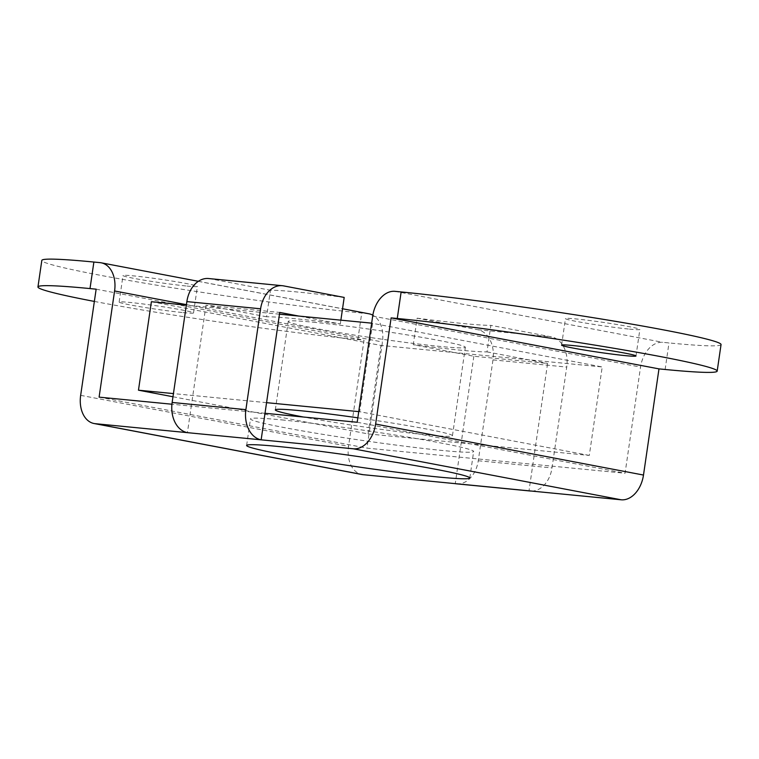 <?xml version="1.0" encoding="UTF-8"?>
<svg xmlns="http://www.w3.org/2000/svg" width="759" height="759" viewBox="0 0 759 759"><rect width="100%" height="100%" fill="white"/><g stroke="black" fill="none" stroke-linecap="round" stroke-linejoin="round"><path stroke-width="0.57" stroke-dasharray="3.79 2.85" d="M456.529 483.834A26.85 19.44 95.6 0 0 478.265 460.751L492.98 359.899A26.85 19.44 95.6 0 0 477.715 329.71L417.127 318.173L413.257 344.719L473.844 356.256L547.59 363.428L529.004 490.826M417.127 318.173A116.355 5.304 -171.7 0 0 463.36 323.543A116.355 5.304 -171.7 0 0 490.874 325.355L487.003 351.891A116.355 5.304 8.3 0 1 459.489 350.089A116.355 5.304 8.3 0 1 413.257 344.719M629.448 329.121A37.589 1.708 -171.7 0 0 639.865 329.444A37.589 1.708 -171.7 0 0 616.697 324.454A37.589 1.708 -171.7 0 0 575.882 318.922A37.589 1.708 -171.7 0 0 565.464 318.59A37.589 1.708 -171.7 0 0 588.633 323.581A37.589 1.708 -171.7 0 0 629.448 329.121M186.989 286.067A37.589 1.708 -171.7 0 0 197.406 286.39A37.589 1.708 -171.7 0 0 174.238 281.409A37.589 1.708 -171.7 0 0 133.423 275.868A37.589 1.708 -171.7 0 0 123.005 275.536A37.589 1.708 -171.7 0 0 146.174 280.526A37.589 1.708 -171.7 0 0 186.989 286.067M183.118 312.604A37.589 1.708 -171.7 0 0 193.536 312.936A37.589 1.708 -171.7 0 0 170.367 307.945A37.589 1.708 -171.7 0 0 129.552 302.405A37.589 1.708 -171.7 0 0 119.135 302.082A37.589 1.708 -171.7 0 0 142.303 307.063A37.589 1.708 -171.7 0 0 183.118 312.604M281.722 419.898A112.768 5.133 8.3 0 1 404.168 436.52A112.768 5.133 8.3 0 1 473.663 451.482A112.768 5.133 8.3 0 1 442.431 450.495A112.768 5.133 8.3 0 1 319.985 433.882A112.768 5.133 8.3 0 1 250.489 418.921A112.768 5.133 8.3 0 1 281.722 419.898M721.05 344.577A187.947 8.558 8.3 0 1 668.992 342.935L662.854 342.337A26.85 18.482 -79.2 0 0 640.539 367.09L625.055 473.255L532.875 464.29L366.958 448.142L382.441 341.977A26.85 18.482 -79.2 0 0 372.83 315.175M344.188 297.424A116.355 5.304 -171.7 0 0 270.451 290.251L266.58 316.788A116.355 5.304 8.3 0 1 340.317 323.96L298.866 316.076M208.592 278.534A26.85 19.44 -84.4 0 1 209.863 278.714L270.451 290.251M266.58 316.788L205.993 305.251L279.729 312.433M265.014 413.285L191.277 406.112L187.407 432.649M205.993 305.251L191.277 406.112L171.932 404.224M473.844 356.256L455.258 483.654M94.363 301.427A187.947 8.558 8.3 0 0 357.859 339.586L364.007 340.184L348.523 446.349A26.85 18.482 -79.2 0 0 361.929 474.517M369.026 313.809A26.85 18.482 -79.2 0 0 367.878 313.638L361.73 313.04A187.947 8.558 8.3 0 1 157.654 285.346A187.947 8.558 8.3 0 1 41.821 260.413M96.146 289.179L364.007 340.184M99.097 397.137L366.958 448.142M357.195 422.26L625.055 473.255M340.876 320.156L340.317 323.96M531.556 491.073A26.85 19.44 95.6 0 0 552.011 467.923L566.726 367.071A26.85 19.44 95.6 0 0 551.461 336.882L490.874 325.355M487.003 351.891L547.59 363.428M313.012 322.196A89.505 4.08 8.3 0 1 410.192 335.393A89.505 4.08 8.3 0 1 465.352 347.261A89.505 4.08 8.3 0 1 440.562 346.483A89.505 4.08 8.3 0 1 343.381 333.296A89.505 4.08 8.3 0 1 288.23 321.418A89.505 4.08 8.3 0 1 313.012 322.196M357.84 417.82A89.505 4.08 8.3 0 1 452.449 435.732A89.505 4.08 8.3 0 1 427.659 434.954A89.505 4.08 8.3 0 1 303.448 417.023M172.976 396.758L368.068 433.901L589.297 455.428L602.2 366.958L371.654 323.154M589.297 455.428L359.7 411.72L372.612 323.249M279.473 314.188L186.344 305.127M359.7 411.72L358.751 411.625M266.57 402.659L173.441 393.598M151.383 301.721L380.971 345.43L602.2 366.958M368.068 433.901L380.971 345.43M665.121 369.481L668.992 342.935M209.863 278.714L283.6 285.887M394.993 291.342L662.854 342.337M357.859 339.586L361.73 313.04M100.017 262.642L367.878 313.638M372.688 316.086L640.539 367.09M186.41 304.653L382.441 341.977M80.663 395.344L348.523 446.349M478.265 460.751L552.011 467.923M477.715 329.71L551.461 336.882M492.98 359.899L566.726 367.071M635.995 355.99L639.865 329.444M193.536 312.936L197.406 286.39M469.793 478.018L473.663 451.482M198.355 281.314L342.537 308.761M246.618 445.457L250.489 418.921M119.135 302.082L123.005 275.536M561.594 345.136L565.464 318.59M452.449 435.732L465.352 347.261M275.318 409.888L288.23 321.418"/><path stroke-width="1.14" d="M625.577 355.658A37.589 1.708 -171.7 0 0 635.995 355.99A37.589 1.708 -171.7 0 0 612.826 351A37.589 1.708 -171.7 0 0 572.011 345.459A37.589 1.708 -171.7 0 0 561.594 345.136A37.589 1.708 -171.7 0 0 584.762 350.117A37.589 1.708 -171.7 0 0 625.577 355.658M438.56 477.041A112.768 5.133 -171.7 0 0 469.793 478.018A112.768 5.133 -171.7 0 0 400.297 463.056A112.768 5.133 -171.7 0 0 277.851 446.444A112.768 5.133 -171.7 0 0 246.618 445.457A112.768 5.133 -171.7 0 0 316.114 460.419A112.768 5.133 -171.7 0 0 438.56 477.041M94.363 301.427A187.947 8.558 8.3 0 1 37.95 286.949A187.947 8.558 8.3 0 1 90.008 288.581L96.146 289.179L80.663 395.344A26.85 18.482 -79.2 0 0 94.078 423.522L361.929 474.517A26.85 18.482 -79.2 0 0 363.087 474.679L621.185 499.792A26.85 18.482 -79.2 0 0 643.49 475.049L658.983 368.883L665.121 369.481A187.947 8.558 8.3 0 0 717.179 371.113L721.05 344.577A187.947 8.558 8.3 0 0 605.217 319.643A187.947 8.558 8.3 0 0 401.141 291.94L394.993 291.342A26.85 18.482 -79.2 0 0 372.688 316.086L357.195 422.26L265.014 413.285L261.143 439.831L353.324 448.797A26.85 18.482 -79.2 0 0 375.629 424.053L391.122 317.888L397.27 318.486A187.947 8.558 8.3 0 1 601.346 346.18A187.947 8.558 8.3 0 1 717.179 371.113M94.078 423.522A26.85 18.482 -79.2 0 0 95.226 423.683L261.143 439.831A26.85 19.44 -84.4 0 1 245.888 409.642L260.603 308.79A26.85 19.44 -84.4 0 1 282.329 285.707A26.85 19.44 -84.4 0 1 283.6 285.887L344.188 297.424L340.876 320.156M298.866 316.076L279.729 312.433L265.014 413.285M391.122 317.888L658.983 368.883M171.932 404.224L99.097 397.137L114.581 290.972A26.85 18.482 -79.2 0 0 101.175 262.804A26.85 18.482 -79.2 0 0 100.017 262.642L93.879 262.045A187.947 8.558 8.3 0 0 41.821 260.413L37.95 286.949M372.83 315.175A26.85 18.482 -79.2 0 0 369.026 313.809L342.537 308.761M187.407 432.649A26.85 19.44 -84.4 0 1 172.141 402.469L186.856 301.608A26.85 19.44 -84.4 0 1 208.592 278.534L282.329 285.707M529.004 490.826A26.85 19.44 95.6 0 0 530.275 491.007A26.85 19.44 95.6 0 0 531.556 491.073M455.258 483.654A26.85 19.44 95.6 0 0 456.529 483.834L530.275 491.007M303.448 417.023A89.505 4.08 8.3 0 1 275.318 409.888A89.505 4.08 8.3 0 1 300.109 410.666A89.505 4.08 8.3 0 1 357.84 417.82M371.654 323.154L279.473 314.188M186.344 305.127L151.383 301.721L138.47 390.192L172.976 396.758M358.751 411.625L266.57 402.659M173.441 393.598L138.47 390.192M397.27 318.486L401.141 291.94M90.008 288.581L93.879 262.045M353.324 448.797L621.185 499.792M95.226 423.683L363.087 474.679M114.581 290.972L186.41 304.653M375.629 424.053L643.49 475.049M172.141 402.469L245.888 409.642M186.856 301.608L260.603 308.79M101.175 262.804L198.355 281.314"/></g></svg>
